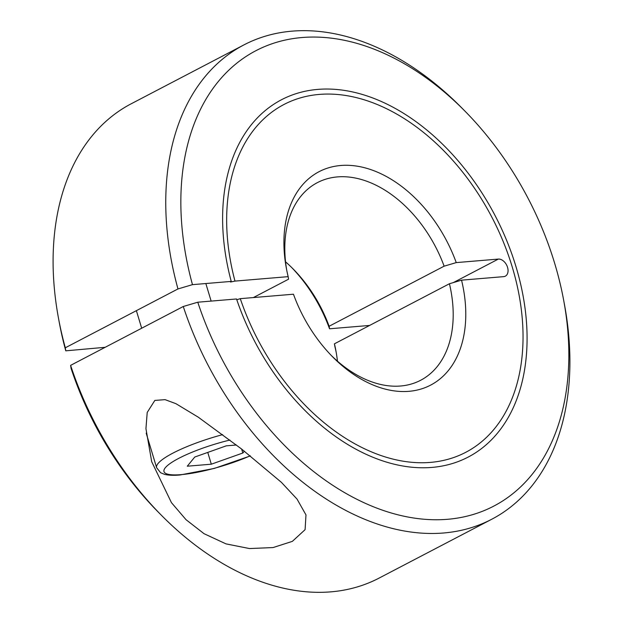 <?xml version="1.0" encoding="UTF-8"?>
<svg xmlns="http://www.w3.org/2000/svg" width="623" height="623" viewBox="0 0 623 623"><rect width="100%" height="100%" fill="white"/><g stroke="black" fill="none" stroke-linecap="round" stroke-linejoin="round"><path stroke-width="0.93" d="M369.618 325.44L329.544 328.788L329.123 326.257L444.129 266.177L456.238 262.602A120.418 81.045 62.4 0 0 340.758 165.492A120.418 81.045 62.4 0 0 286.362 268.287A120.418 81.045 62.4 0 0 288.153 276.651L288.574 279.182L253.382 297.56M444.129 266.177A111.494 75.04 62.4 0 0 337.432 176.909A111.494 75.04 62.4 0 0 317.372 182.64A111.494 75.04 62.4 0 0 286.736 270.226M231.226 281.409A201.587 135.674 -117.6 0 1 281.51 99.735A201.587 135.674 -117.6 0 1 515.969 266.613A201.587 135.674 -117.6 0 1 468.185 457.08A201.587 135.674 -117.6 0 1 236.53 298.97L197.779 302.21A256.886 172.89 62.4 0 0 447.579 519.294A256.886 172.89 62.4 0 0 563.62 300.006A256.886 172.89 62.4 0 0 464.953 111.128L461.69 107.826A267.594 180.094 62.4 0 0 292.07 31.15A267.594 180.094 62.4 0 0 243.928 44.895A267.594 180.094 62.4 0 0 177.968 288.94L192.476 284.649L231.226 281.409L230.541 282.024L234.98 281.098L288.153 276.651M464.953 111.128A256.886 172.89 62.4 0 0 302.124 37.52A256.886 172.89 62.4 0 0 192.476 284.649M197.779 302.21L183.271 306.5A267.594 180.094 62.4 0 0 443.592 532.992A267.594 180.094 62.4 0 0 491.734 519.255A267.594 180.094 62.4 0 0 564.469 304.569L563.62 300.006M243.928 44.895L131.266 103.745A267.594 180.094 62.4 0 0 58.531 318.431A267.594 180.094 62.4 0 0 65.306 347.79L177.968 288.94M183.271 306.5L70.609 365.358A267.594 180.094 62.4 0 0 161.31 515.174A267.594 180.094 62.4 0 0 330.93 591.85A267.594 180.094 62.4 0 0 379.072 578.105L491.734 519.255M58.531 318.431L59.38 322.994A256.886 172.89 62.4 0 0 65.781 350.835L65.306 347.79M331.234 355.406A111.494 75.04 62.4 0 0 400.566 386.011A111.494 75.04 62.4 0 0 420.626 380.287A111.494 75.04 62.4 0 0 449.432 283.745L334.426 343.818L334.847 346.349A120.418 81.045 62.4 0 1 336.264 352.774M236.787 299.718L240.283 298.658L293.456 294.212A120.418 81.045 62.4 0 0 332.612 356.823A120.418 81.045 62.4 0 0 408.937 391.322A120.418 81.045 62.4 0 0 461.542 280.163L449.432 283.745M240.283 298.658A196.237 132.068 62.4 0 0 465.708 452.337A196.237 132.068 62.4 0 0 512.223 266.924A196.237 132.068 62.4 0 0 283.987 104.477A196.237 132.068 62.4 0 0 234.98 281.098M456.238 262.602L498.33 259.082A9.368 6.3 -117.6 0 1 507.543 267.314A9.368 6.3 -117.6 0 1 505.323 276.168A9.368 6.3 -117.6 0 1 503.633 276.643L461.542 280.163M154.831 400.433L165.064 399.647L175.927 403.681L198.285 417.192L241.553 448.996L281.347 482.288L297.023 499.062L305.979 514.91L305.099 529.651L292.343 541.371L273.076 547.562L249.527 548.559L226.009 543.879L204.033 533.685L186.043 519.699L171.442 502.644L151.708 461.729L145.938 428.655L147.215 412.442L154.831 400.433M105.178 347.299L65.781 350.835M70.609 365.358L71.084 368.395A256.886 172.89 62.4 0 0 158.047 511.872L161.31 515.174M337.448 361.169A111.494 75.04 62.4 0 0 335.929 350.913A111.494 75.04 62.4 0 0 334.426 343.818M329.544 328.788A120.418 81.045 62.4 0 0 291.766 267.594M329.123 326.257A111.494 75.04 62.4 0 0 293.106 268.934A111.494 75.04 62.4 0 0 285.552 261.831M244.333 451.161L242.83 453.014L241.631 449.051M242.83 453.014L211.314 464.197L207.763 452.415M211.314 464.197L187.282 466.206L194.758 457.033L226.266 445.842L236.374 445.001M453.326 282.593L498.33 259.082M146.187 433.141L156.622 467.709A63.18 12.725 -16.8 0 1 172.875 453.147A63.18 12.725 -16.8 0 1 222.652 434.636M250.228 455.802A57.238 11.526 -16.8 0 1 181.27 474.625A57.238 11.526 -16.8 0 1 170.048 463.559A57.238 11.526 -16.8 0 1 229.879 440.048M156.622 467.709L160.625 472.732L164.433 474.321C168.405 475.333 173.622 475.551 180.078 474.975L214.367 468.41L250.376 455.919M136.382 310.659L141.686 328.228M205.839 283.527L211.142 301.096"/></g></svg>
